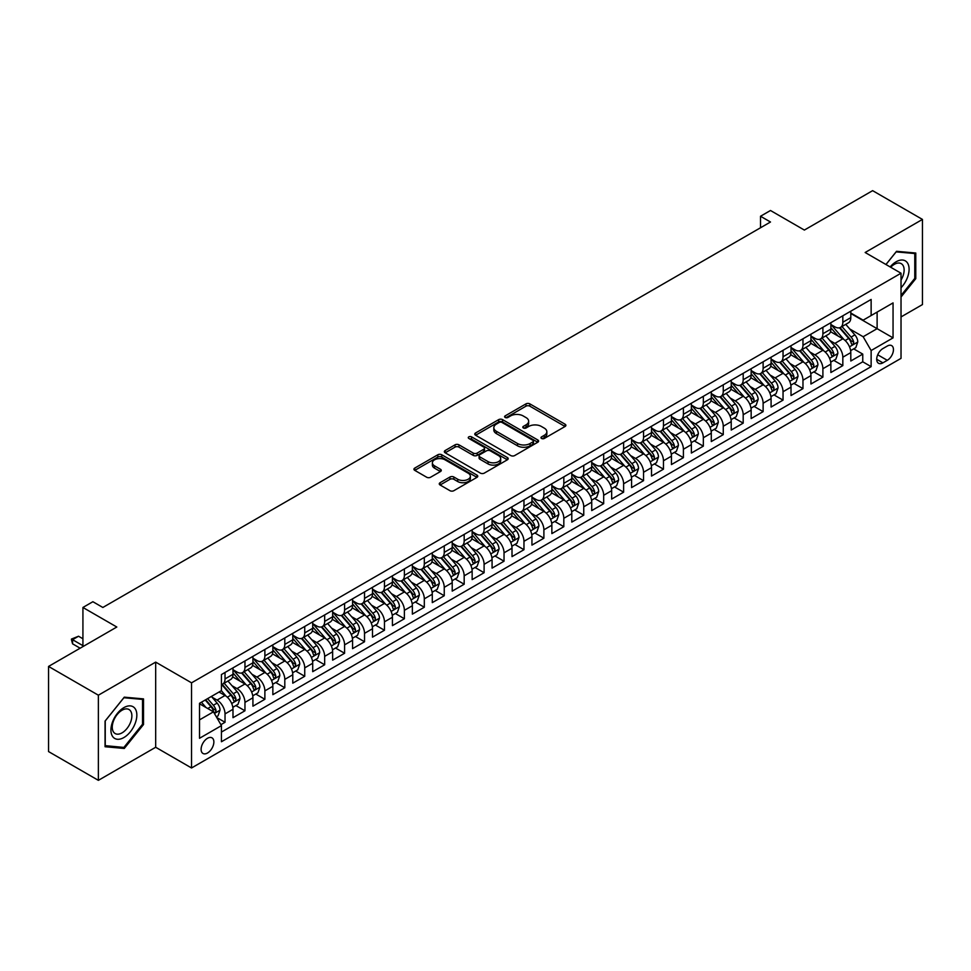 <?xml version="1.0" encoding="UTF-8"?>
<svg xmlns="http://www.w3.org/2000/svg" width="971" height="971" viewBox="0 0 971 971"><rect width="100%" height="100%" fill="white"/><g stroke="black" fill="none" stroke-linecap="round" stroke-linejoin="round"><path stroke-width="1.46" d="M541.563 438.467A1.942 1.117 0 0 0 544.294 438.467L565.086 426.475A2.767 1.602 0 0 0 565.887 425.347A2.767 1.602 0 0 0 565.086 424.218L529.875 403.887A2.767 1.602 0 0 0 525.954 403.887L505.175 415.879A1.942 1.117 0 0 0 504.604 416.68A1.942 1.117 0 0 0 505.175 417.469A1.942 1.117 0 0 0 507.906 417.469L510.6 415.916A8.848 5.11 0 0 1 523.126 415.916L526.051 417.603A8.848 5.11 0 0 1 528.649 421.22A8.848 5.11 0 0 1 526.051 424.837L523.369 426.39A1.942 1.117 0 0 0 522.799 427.179A1.942 1.117 0 0 0 523.369 427.968A1.942 1.117 0 0 0 526.1 427.968L528.794 426.415A8.848 5.11 0 0 1 541.308 426.415L544.245 428.114A8.848 5.11 0 0 1 546.843 431.719A8.848 5.11 0 0 1 544.245 435.336L541.563 436.889A1.942 1.117 0 0 0 540.993 437.678A1.942 1.117 0 0 0 541.563 438.467L541.563 436.889M207.491 753.023A9.018 5.207 120 0 0 213.377 745.073A9.018 5.207 120 0 0 211.994 737.839A9.018 5.207 120 0 0 207.491 738.288A9.018 5.207 120 0 0 201.592 746.238A9.018 5.207 120 0 0 202.975 753.46A9.018 5.207 120 0 0 207.491 753.023M440.081 482.721A2.767 1.602 0 0 0 439.268 483.849A2.767 1.602 0 0 0 440.081 484.978L449.961 490.683A2.767 1.602 0 0 0 453.87 490.683L476.955 477.356A2.767 1.602 0 0 0 477.768 476.227A2.767 1.602 0 0 0 476.955 475.098L441.744 454.768A2.767 1.602 0 0 0 437.836 454.768L414.751 468.095A2.767 1.602 0 0 0 413.937 469.224A2.767 1.602 0 0 0 414.751 470.352L426.682 477.234A2.767 1.602 0 0 0 430.59 477.234L440.47 471.542A2.767 1.602 0 0 0 441.283 470.401A2.767 1.602 0 0 0 440.47 469.272L434.559 465.862A7.404 4.272 0 0 1 432.386 462.839A7.404 4.272 0 0 1 436.95 458.895A7.404 4.272 0 0 1 445.021 459.817L468.204 473.205A7.404 4.272 0 0 1 470.365 476.227A7.404 4.272 0 0 1 465.801 480.172A7.404 4.272 0 0 1 457.729 479.249L453.87 477.016A2.767 1.602 0 0 0 449.961 477.016L440.081 482.721L440.081 484.978M901.027 316.934L922.45 304.566L922.45 219.422L872.626 190.656L804.364 230.066L770.489 210.501L760.524 216.254L770.489 222.007L102.853 607.47L92.888 601.717L82.923 607.47L82.923 646.589M98.374 695.2L98.374 780.344L155.676 747.269L155.676 662.113L98.374 695.2L48.55 666.434L116.811 627.023L82.923 607.47M155.676 662.113L191.542 682.831L901.027 273.215L901.027 358.36L191.542 767.976L191.542 682.831M922.45 219.422L865.149 252.496L901.027 273.215M510.795 455.557A2.767 1.602 0 0 0 514.703 455.557L537.788 442.23A2.767 1.602 0 0 0 538.602 441.101A2.767 1.602 0 0 0 537.788 439.972L502.577 419.642A2.767 1.602 0 0 0 498.669 419.642L475.584 432.969A2.767 1.602 0 0 0 474.77 434.098A2.767 1.602 0 0 0 475.584 435.226L510.795 455.557M469.612 438.892A1.942 1.117 0 0 1 471.578 439.159L471.578 436.865L507.372 457.535A2.767 1.602 0 0 1 508.185 458.664A2.767 1.602 0 0 1 507.372 459.793L484.286 473.12A2.767 1.602 0 0 1 480.378 473.12L445.167 452.789L445.167 450.532A2.767 1.602 0 0 0 444.354 451.661A2.767 1.602 0 0 0 445.167 452.789M445.167 450.532L455.047 444.827A2.767 1.602 0 0 1 458.955 444.827L473.241 453.069A2.767 1.602 0 0 0 477.149 453.069L483.704 449.282A2.767 1.602 0 0 0 484.517 448.153A2.767 1.602 0 0 0 483.704 447.024L468.835 438.443A1.942 1.117 0 0 1 468.265 437.654A1.942 1.117 0 0 1 469.466 436.622A1.942 1.117 0 0 1 471.578 436.865M98.374 780.344L48.55 751.578L48.55 666.434M220.89 724.682L225.029 722.29L216.751 717.52M212.054 697.202L217.055 700.091A11.276 6.506 60 0 1 225.029 713.891L232.991 709.291L232.991 717.69L244.959 710.784L235.88 705.553M231.972 685.696L236.985 688.585A11.276 6.506 60 0 1 244.959 702.385L252.921 697.785L252.921 706.184L264.877 699.278L255.81 694.047M251.902 674.19L256.914 677.078A11.276 6.506 60 0 1 264.877 690.879L272.851 686.279L272.851 694.678L284.806 687.771L275.74 682.54M271.831 662.683L276.844 665.572A11.276 6.506 60 0 1 284.806 679.372L292.781 674.772L292.781 683.171L304.736 676.277L295.67 671.034M291.761 651.177L296.774 654.066A11.276 6.506 60 0 1 304.736 667.866L312.711 663.266L312.711 671.665L324.666 664.771L315.599 659.527M311.691 639.671L316.704 642.559A11.276 6.506 60 0 1 324.666 656.36L332.64 651.759L332.64 660.159L344.596 653.265L335.529 648.021M331.621 628.164L336.634 631.053A11.276 6.506 60 0 1 344.596 644.865L352.57 640.253L352.57 648.652L364.526 641.758L355.459 636.515M351.551 616.658L356.563 619.547A11.276 6.506 60 0 1 364.526 633.359L372.5 628.747L372.5 637.146L384.455 630.252L375.389 625.008M371.48 605.151L376.481 608.04A11.276 6.506 60 0 1 384.455 621.853L392.43 617.24L392.43 625.64L404.385 618.745L395.318 613.502M391.41 593.645L396.411 596.534A11.276 6.506 60 0 1 404.385 610.346L412.359 605.734L412.359 614.133L424.315 607.239L415.248 601.996M411.34 582.139L416.341 585.028A11.276 6.506 60 0 1 424.315 598.84L432.289 594.228L432.289 602.627L444.245 595.733L435.178 590.489M431.27 570.632L436.27 573.521A11.276 6.506 60 0 1 444.245 587.334L452.219 582.721L452.219 591.121L464.174 584.226L455.108 578.983M451.199 559.126L456.2 562.015A11.276 6.506 60 0 1 464.174 575.827L472.149 571.215L472.149 579.614L484.104 572.72L475.037 567.477M471.129 547.62L476.13 550.508A11.276 6.506 60 0 1 484.104 564.321L492.079 559.709L492.079 568.12L504.034 561.214L494.967 555.97M491.059 536.113L496.06 539.002A11.276 6.506 60 0 1 504.034 552.815L512.008 548.202L512.008 556.614L523.964 549.707L514.897 544.464M510.989 524.607L515.989 527.496A11.276 6.506 60 0 1 523.964 541.308L531.938 536.708L531.938 545.107L543.894 538.201L534.827 532.958M530.919 513.101L535.919 515.989A11.276 6.506 60 0 1 543.894 529.802L551.868 525.202L551.868 533.601L563.823 526.695L554.757 521.451M550.848 501.594L555.849 504.483A11.276 6.506 60 0 1 563.823 518.296L571.798 513.695L571.798 522.095L583.753 515.188L574.686 509.945M570.778 490.088L575.779 492.977A11.276 6.506 60 0 1 583.753 506.789L591.727 502.189L591.727 510.588L603.683 503.682L594.616 498.451M590.708 478.582L595.709 481.47A11.276 6.506 60 0 1 603.683 495.283L611.657 490.683L611.657 499.082L623.613 492.176L614.546 486.944M610.638 467.075L615.638 469.964A11.276 6.506 60 0 1 623.613 483.776L631.587 479.176L631.587 487.576L643.542 480.669L634.476 475.438M630.567 455.569L635.568 458.458A11.276 6.506 60 0 1 643.542 472.27L651.517 467.67L651.517 476.069L663.472 469.163L654.405 463.932M650.497 444.063L655.498 446.951A11.276 6.506 60 0 1 663.472 460.764L671.434 456.164L671.434 464.563L683.402 457.657L674.335 452.425M670.427 432.556L675.428 435.445A11.276 6.506 60 0 1 683.402 449.257L691.364 444.657L691.364 453.056L703.332 446.15L694.265 440.919M690.357 421.05L695.357 423.939A11.276 6.506 60 0 1 703.332 437.751L711.294 433.151L711.294 441.55L723.261 434.644L714.183 429.413M710.287 409.544L715.287 412.432A11.276 6.506 60 0 1 723.261 426.245L731.224 421.645L731.224 430.044L743.191 423.138L734.112 417.906M730.216 398.037L735.217 400.926A11.276 6.506 60 0 1 743.191 414.738L751.153 410.138L751.153 418.537L763.121 411.631L754.042 406.4M750.134 386.531L755.147 389.42A11.276 6.506 60 0 1 763.121 403.232L771.083 398.632L771.083 407.031L783.039 400.125L773.972 394.894M770.064 375.024L775.076 377.913A11.276 6.506 60 0 1 783.039 391.726L791.013 387.126L791.013 395.525L802.968 388.618L793.902 383.387M789.993 363.518L795.006 366.407A11.276 6.506 60 0 1 802.968 380.219L810.943 375.619L810.943 384.018L822.898 377.112L813.832 371.881M809.923 352.012L814.936 354.901A11.276 6.506 60 0 1 822.898 368.713L830.873 364.113L830.873 372.512L842.828 365.606L842.828 357.207A11.276 6.506 -120 0 0 834.866 343.394L829.853 340.505M833.761 360.375L842.828 365.606M232.991 709.291A11.276 6.506 -120 0 0 225.029 695.491L219.045 692.032M252.921 697.785A11.276 6.506 -120 0 0 244.959 683.985L232.627 676.86M272.851 686.279A11.276 6.506 -120 0 0 264.877 672.478L252.557 665.353M292.781 674.772A11.276 6.506 -120 0 0 284.806 660.972L272.487 653.847M312.711 663.266A11.276 6.506 -120 0 0 304.736 649.465L292.417 642.341M332.64 651.759A11.276 6.506 -120 0 0 324.666 637.959L312.346 630.834M352.57 640.253A11.276 6.506 -120 0 0 344.596 626.453L332.276 619.328M372.5 628.747A11.276 6.506 -120 0 0 364.526 614.946L352.206 607.834M392.43 617.24A11.276 6.506 -120 0 0 384.455 603.44L372.136 596.328M412.359 605.734A11.276 6.506 -120 0 0 404.385 591.934L392.066 584.821M432.289 594.228A11.276 6.506 -120 0 0 424.315 580.427L411.995 573.315M452.219 582.721A11.276 6.506 -120 0 0 444.245 568.921L431.925 561.808M472.149 571.215A11.276 6.506 -120 0 0 464.174 557.415L451.855 550.302M492.079 559.709A11.276 6.506 -120 0 0 484.104 545.908L471.785 538.796M512.008 548.202A11.276 6.506 -120 0 0 504.034 534.402L491.714 527.289M531.938 536.708A11.276 6.506 -120 0 0 523.964 522.896L511.644 515.783M551.868 525.202A11.276 6.506 -120 0 0 543.894 511.389L531.574 504.277M571.798 513.695A11.276 6.506 -120 0 0 563.823 499.883L551.492 492.77M591.727 502.189A11.276 6.506 -120 0 0 583.753 488.377L571.421 481.264M611.657 490.683A11.276 6.506 -120 0 0 603.683 476.87L591.351 469.758M631.587 479.176A11.276 6.506 -120 0 0 623.613 465.364L611.281 458.251M651.517 467.67A11.276 6.506 -120 0 0 643.542 453.858L631.211 446.745M671.434 456.164A11.276 6.506 -120 0 0 663.472 442.351L651.14 435.239M691.364 444.657A11.276 6.506 -120 0 0 683.402 430.845L671.07 423.732M711.294 433.151A11.276 6.506 -120 0 0 703.332 419.338L691 412.226M731.224 421.645A11.276 6.506 -120 0 0 723.261 407.832L710.93 400.72M751.153 410.138A11.276 6.506 -120 0 0 743.191 396.326L730.86 389.213M771.083 398.632A11.276 6.506 -120 0 0 763.121 384.819L750.789 377.707M791.013 387.126A11.276 6.506 -120 0 0 783.039 373.313L770.719 366.201M810.943 375.619A11.276 6.506 -120 0 0 802.968 361.807L790.649 354.694M830.873 364.113A11.276 6.506 -120 0 0 822.898 350.3L810.579 343.188M887.276 346.052L882.894 348.577A8.739 5.049 120 0 0 877.177 356.272A8.739 5.049 120 0 0 878.524 363.275A8.739 5.049 120 0 0 882.894 362.851L887.276 360.314A8.739 5.049 120 0 0 892.98 352.619A8.739 5.049 120 0 0 891.645 345.615A8.739 5.049 120 0 0 887.276 346.052M199.516 719.875L213.462 711.828L221.437 725.628L221.437 741.747L871.133 366.637L871.133 350.531L863.158 336.731L849.783 328.999M221.437 725.628L199.516 738.288L199.516 703.307L221.437 690.648L221.437 674.542L871.133 299.444L871.133 315.551L893.053 302.903L893.053 337.872L871.133 350.531M232.991 669.711L236.985 672.017A11.276 6.506 60 0 0 242.616 672.575L250.591 667.975A11.276 6.506 -120 0 0 252.921 662.805L252.921 656.36M252.921 658.204L256.914 660.511A11.276 6.506 60 0 0 262.546 661.069L270.521 656.469A11.276 6.506 -120 0 0 272.851 651.298L272.851 644.853M272.851 646.698L276.844 649.004A11.276 6.506 60 0 0 282.476 649.563L290.45 644.962A11.276 6.506 -120 0 0 292.781 639.792L292.781 633.347M292.781 635.192L296.774 637.498A11.276 6.506 60 0 0 302.406 638.056L310.38 633.456A11.276 6.506 -120 0 0 312.711 628.286L312.711 621.841M312.711 623.685L316.704 625.992A11.276 6.506 60 0 0 322.336 626.55L330.31 621.95A11.276 6.506 -120 0 0 332.64 616.779L332.64 610.346M332.64 612.179L336.634 614.485A11.276 6.506 60 0 0 342.265 615.044L350.24 610.443A11.276 6.506 -120 0 0 352.57 605.273L352.57 598.84M352.57 600.673L356.563 602.979A11.276 6.506 60 0 0 362.195 603.537L370.169 598.937A11.276 6.506 -120 0 0 372.5 593.767L372.5 587.334M372.5 589.166L376.481 591.473A11.276 6.506 60 0 0 382.125 592.031L390.099 587.431A11.276 6.506 -120 0 0 392.43 582.26L392.43 575.827M392.43 577.66L396.411 579.966A11.276 6.506 60 0 0 402.055 580.524L410.029 575.924A11.276 6.506 -120 0 0 412.359 570.754L412.359 564.321M412.359 566.154L416.341 568.46A11.276 6.506 60 0 0 421.984 569.018L429.959 564.418A11.276 6.506 -120 0 0 432.289 559.26L432.289 552.815M432.289 554.647L436.27 556.953A11.276 6.506 60 0 0 441.914 557.512L449.889 552.912A11.276 6.506 -120 0 0 452.219 547.753L452.219 541.308M452.219 543.141L456.2 545.447A11.276 6.506 60 0 0 461.844 546.005L469.818 541.405A11.276 6.506 -120 0 0 472.149 536.247L472.149 529.802M472.149 531.635L476.13 533.941A11.276 6.506 60 0 0 481.774 534.499L489.736 529.899A11.276 6.506 -120 0 0 492.079 524.741L492.079 518.296M492.079 520.128L496.06 522.434A11.276 6.506 60 0 0 501.704 522.993L509.666 518.393A11.276 6.506 -120 0 0 512.008 513.234L512.008 506.789M512.008 508.622L515.989 510.928A11.276 6.506 60 0 0 521.633 511.486L529.596 506.886A11.276 6.506 -120 0 0 531.938 501.728L531.938 495.283M531.938 497.116L535.919 499.422A11.276 6.506 60 0 0 541.563 499.98L549.525 495.38A11.276 6.506 -120 0 0 551.868 490.221L551.868 483.776M551.868 485.609L555.849 487.915A11.276 6.506 60 0 0 561.493 488.474L569.455 483.874A11.276 6.506 -120 0 0 571.798 478.715L571.798 472.27M571.798 474.103L575.779 476.409A11.276 6.506 60 0 0 581.411 476.967L589.385 472.367A11.276 6.506 -120 0 0 591.727 467.209L591.727 460.764M591.727 462.609L595.709 464.903A11.276 6.506 60 0 0 601.34 465.461L609.315 460.861A11.276 6.506 -120 0 0 611.657 455.702L611.657 449.257M611.657 451.102L615.638 453.396A11.276 6.506 60 0 0 621.27 453.955L629.244 449.355A11.276 6.506 -120 0 0 631.587 444.196L631.587 437.751M631.587 439.596L635.568 441.89A11.276 6.506 60 0 0 641.2 442.448L649.174 437.848A11.276 6.506 -120 0 0 651.517 432.69L651.517 426.245M651.517 428.09L655.498 430.384A11.276 6.506 60 0 0 661.13 430.942L669.104 426.342A11.276 6.506 -120 0 0 671.434 421.183L671.434 414.738M671.434 416.583L675.428 418.877A11.276 6.506 60 0 0 681.059 419.436L689.034 414.835A11.276 6.506 -120 0 0 691.364 409.677L691.364 403.232M691.364 405.077L695.357 407.371A11.276 6.506 60 0 0 700.989 407.929L708.964 403.329A11.276 6.506 -120 0 0 711.294 398.171L711.294 391.726M711.294 393.571L715.287 395.865A11.276 6.506 60 0 0 720.919 396.423L728.893 391.823A11.276 6.506 -120 0 0 731.224 386.664L731.224 380.219M731.224 382.064L735.217 384.358A11.276 6.506 60 0 0 740.849 384.917L748.823 380.316A11.276 6.506 -120 0 0 751.153 375.158L751.153 368.713M751.153 370.558L755.147 372.852A11.276 6.506 60 0 0 760.779 373.41L768.753 368.81A11.276 6.506 -120 0 0 771.083 363.652L771.083 357.207M771.083 359.052L775.076 361.346A11.276 6.506 60 0 0 780.708 361.904L788.683 357.304A11.276 6.506 -120 0 0 791.013 352.145L791.013 345.7M791.013 347.545L795.006 349.839A11.276 6.506 60 0 0 800.638 350.397L808.612 345.797A11.276 6.506 -120 0 0 810.943 340.639L810.943 334.194M810.943 336.039L814.936 338.333A11.276 6.506 60 0 0 820.568 338.891L828.542 334.291A11.276 6.506 -120 0 0 830.873 329.133L830.873 322.688M221.437 732.073L862.758 361.807L862.758 354.099L850.802 361.006L850.802 352.607A11.276 6.506 -120 0 0 842.828 338.794L830.508 331.681M830.873 324.532L834.866 326.826A11.276 6.506 -120 0 0 840.498 327.385A11.276 6.506 -120 0 0 842.828 322.226L842.828 315.781M840.498 327.385L848.472 322.785A11.276 6.506 -120 0 0 850.802 317.626L850.802 311.181M225.029 672.478L225.029 678.911A11.276 6.506 60 0 1 222.687 684.082A11.276 6.506 60 0 1 221.437 684.531M222.687 684.082L230.661 679.469A11.276 6.506 -120 0 0 232.991 674.311L232.991 667.866M244.959 660.972L244.959 667.417A11.276 6.506 60 0 1 242.616 672.575M264.877 649.465L264.877 655.911A11.276 6.506 60 0 1 262.546 661.069M284.806 637.959L284.806 644.404A11.276 6.506 60 0 1 282.476 649.563M304.736 626.453L304.736 632.898A11.276 6.506 60 0 1 302.406 638.056M324.666 614.946L324.666 621.391A11.276 6.506 60 0 1 322.336 626.55M344.596 603.44L344.596 609.885A11.276 6.506 60 0 1 342.265 615.044M364.526 591.934L364.526 598.379A11.276 6.506 60 0 1 362.195 603.537M384.455 580.427L384.455 586.872A11.276 6.506 60 0 1 382.125 592.031M404.385 568.921L404.385 575.366A11.276 6.506 60 0 1 402.055 580.524M424.315 557.415L424.315 563.86A11.276 6.506 60 0 1 421.984 569.018M444.245 545.908L444.245 552.353A11.276 6.506 60 0 1 441.914 557.512M464.174 534.402L464.174 540.847A11.276 6.506 60 0 1 461.844 546.005M484.104 522.896L484.104 529.341A11.276 6.506 60 0 1 481.774 534.499M504.034 511.389L504.034 517.834A11.276 6.506 60 0 1 501.704 522.993M523.964 499.883L523.964 506.328A11.276 6.506 60 0 1 521.633 511.486M543.894 488.377L543.894 494.822A11.276 6.506 60 0 1 541.563 499.98M563.823 476.87L563.823 483.315A11.276 6.506 60 0 1 561.493 488.474M583.753 465.364L583.753 471.809A11.276 6.506 60 0 1 581.411 476.967M603.683 453.858L603.683 460.303A11.276 6.506 60 0 1 601.34 465.461M623.613 442.351L623.613 448.796A11.276 6.506 60 0 1 621.27 453.955M643.542 430.845L643.542 437.29A11.276 6.506 60 0 1 641.2 442.448M663.472 419.338L663.472 425.784A11.276 6.506 60 0 1 661.13 430.942M683.402 407.832L683.402 414.277A11.276 6.506 60 0 1 681.059 419.436M703.332 396.326L703.332 402.771A11.276 6.506 60 0 1 700.989 407.929M723.261 384.819L723.261 391.264A11.276 6.506 60 0 1 720.919 396.423M743.191 373.313L743.191 379.758A11.276 6.506 60 0 1 740.849 384.917M763.121 361.807L763.121 368.252A11.276 6.506 60 0 1 760.779 373.41M783.039 350.3L783.039 356.745A11.276 6.506 60 0 1 780.708 361.904M802.968 338.794L802.968 345.239A11.276 6.506 60 0 1 800.638 350.397M822.898 327.288L822.898 333.733A11.276 6.506 60 0 1 820.568 338.891M822.898 368.713L822.898 377.112M802.968 380.219L802.968 388.618M783.039 391.726L783.039 400.125M763.121 403.232L763.121 411.631M743.191 414.738L743.191 423.138M723.261 426.245L723.261 434.644M703.332 437.751L703.332 446.15M683.402 449.257L683.402 457.657M663.472 460.764L663.472 469.163M643.542 472.27L643.542 480.669M623.613 483.776L623.613 492.176M603.683 495.283L603.683 503.682M583.753 506.789L583.753 515.188M563.823 518.296L563.823 526.695M543.894 529.802L543.894 538.201M523.964 541.308L523.964 549.707M504.034 552.815L504.034 561.214M484.104 564.321L484.104 572.72M464.174 575.827L464.174 584.226M444.245 587.334L444.245 595.733M424.315 598.84L424.315 607.239M404.385 610.346L404.385 618.745M384.455 621.853L384.455 630.252M364.526 633.359L364.526 641.758M344.596 644.865L344.596 653.265M324.666 656.36L324.666 664.771M304.736 667.866L304.736 676.277M284.806 679.372L284.806 687.771M264.877 690.879L264.877 699.278M244.959 702.385L244.959 710.784M225.029 713.891L225.029 722.29M213.462 711.828L199.516 703.769M863.158 336.731L877.116 328.671L877.116 312.104L893.053 302.903M850.802 313.487L893.053 337.872M850.802 313.026L863.158 320.163L871.133 315.551M155.676 747.269L191.542 767.976M760.524 216.254L760.524 227.76M853.691 348.868L862.758 354.099M862.758 361.807L871.133 366.637M901.027 297.017L915.774 278.665L915.774 253.03L896.536 251.307L885.94 264.5M105.05 746.735L124.276 748.459L143.514 724.536L143.514 698.889L124.276 697.166L105.05 721.101L105.05 746.735M914.779 278.094L915.774 278.665M142.519 723.953L143.514 724.536M122.249 747.282L124.276 748.459M542.328 438.746L544.245 437.642A8.848 5.11 0 0 0 546.843 434.025L546.843 431.719M528.649 421.22L528.649 423.526A8.848 5.11 0 0 1 526.051 427.131L524.134 428.247M565.049 426.5L529.875 406.181A2.767 1.602 0 0 0 525.954 406.181L505.952 417.736M537.752 442.254L502.577 421.936A2.767 1.602 0 0 0 498.669 421.936L475.62 435.251L475.584 432.969M532.897 441.89A1.942 1.117 0 0 0 533.467 441.101A1.942 1.117 0 0 0 532.897 440.312L501.995 422.458A1.942 1.117 0 0 0 499.252 422.458L496.424 424.096A8.848 5.11 0 0 0 493.826 427.713A8.848 5.11 0 0 0 496.424 431.33L517.543 443.529A8.848 5.11 0 0 0 530.069 443.529L532.897 441.89L532.897 444.196A1.942 1.117 0 0 0 533.467 443.395L533.467 441.101M493.826 427.713L493.826 430.019A8.848 5.11 0 0 0 496.424 433.636L496.424 431.33M532.897 444.196L530.069 445.823A8.848 5.11 0 0 1 517.543 445.823L496.424 433.636M445.204 452.814L455.047 447.121L455.047 444.827M484.517 448.153L484.517 450.459A2.767 1.602 0 0 1 483.704 451.588L477.149 455.375A2.767 1.602 0 0 1 473.241 455.375L458.955 447.121A2.767 1.602 0 0 0 455.047 447.121M471.578 439.159L507.335 459.817M488.061 461.626A7.404 4.272 0 0 0 496.12 462.548A7.404 4.272 0 0 0 500.684 458.603A7.404 4.272 0 0 0 498.524 455.581L490.355 450.872A2.767 1.602 0 0 0 486.447 450.872L479.892 454.646A2.767 1.602 0 0 0 479.079 455.775A2.767 1.602 0 0 0 479.892 456.916L488.061 461.626L488.061 463.932A7.404 4.272 0 0 0 496.12 464.854A7.404 4.272 0 0 0 500.684 460.909L500.684 458.603M479.079 455.775L479.079 458.081A2.767 1.602 0 0 0 479.892 459.21L479.892 456.916M488.061 463.932L479.892 459.21M470.365 476.227L470.365 478.521A7.404 4.272 0 0 1 465.801 482.466A7.404 4.272 0 0 1 457.729 481.543L453.87 479.31A2.767 1.602 0 0 0 449.961 479.31L440.118 485.002M432.386 462.839L432.386 465.145A7.404 4.272 0 0 0 434.559 468.168L434.559 465.862M440.433 471.554L434.559 468.168M476.955 475.098L476.955 477.356L441.744 457.062A2.767 1.602 0 0 0 437.836 457.062L414.787 470.377M850.632 350.628L855.791 347.654L857.781 341.901A7.465 4.309 -120 0 0 854.868 334.886L845.765 324.35M843.945 339.522L833.142 327.021A21.556 12.453 -120 0 0 830.873 324.654M838.022 336.015L831.977 329.023A17.903 10.329 -120 0 0 830.873 327.822M839.478 327.797L848.69 338.454A7.465 4.309 60 0 1 851.361 343.6C852.477 345.106 853.278 344.644 853.752 342.217A7.465 4.309 -120 0 0 851.082 337.083L841.978 326.535M840.024 327.615L849.916 339.073A3.799 2.197 60 0 1 850.875 340.566L853.752 342.217M851.361 343.6L851.895 344.487M901.027 287.756A18.315 10.572 120 0 0 908.856 266.515A18.315 10.572 120 0 0 896.148 261.769A18.315 10.572 120 0 0 890.14 266.928M901.027 280.073A13.873 8.011 120 0 0 901.258 263.663A13.873 8.011 120 0 0 894.327 264.343A13.873 8.011 120 0 0 890.698 267.243M885.977 264.525L896.148 251.877L914.779 253.54L914.779 278.386L901.027 295.487M913.541 252.824L914.779 253.54M135.103 723.589A18.315 10.572 120 0 0 130.357 705.893A18.315 10.572 120 0 0 112.66 721.587A18.315 10.572 120 0 0 117.406 739.271A18.315 10.572 120 0 0 135.103 723.589M130.563 722.29A13.873 8.011 120 0 0 128.997 709.522A13.873 8.011 120 0 0 113.571 720.773A13.873 8.011 120 0 0 115.136 733.542A13.873 8.011 120 0 0 130.563 722.29M105.244 745.764L105.244 720.919L123.887 697.736L142.519 699.399L142.519 724.245L123.887 747.427L105.05 745.643M141.281 698.683L142.519 699.399M830.703 362.134L835.861 359.161L837.852 353.408A7.465 4.309 -120 0 0 834.939 346.392L825.836 335.857M824.015 351.029L813.213 338.527A21.556 12.453 -120 0 0 810.943 336.16M818.092 347.521L812.047 340.53A17.903 10.329 -120 0 0 810.943 339.328M819.548 339.304L828.761 349.961A7.465 4.309 60 0 1 831.431 355.107C832.548 356.612 833.349 356.151 833.822 353.723A7.465 4.309 -120 0 0 831.152 348.589L822.049 338.042M820.094 339.122L829.987 350.58A3.799 2.197 60 0 1 830.945 352.072L833.822 353.723M831.431 355.107L831.965 355.993M810.773 373.641L815.931 370.667L817.922 364.914A7.465 4.309 -120 0 0 815.009 357.898L805.906 347.363M804.085 362.535L793.283 350.033A21.556 12.453 -120 0 0 791.013 347.667M798.162 359.027L792.118 352.036A17.903 10.329 -120 0 0 791.013 350.834M799.619 350.81L808.831 361.467A7.465 4.309 60 0 1 811.501 366.613C812.618 368.118 813.419 367.657 813.892 365.23A7.465 4.309 -120 0 0 811.222 360.095L802.119 349.548M800.165 350.628L810.057 362.086A3.799 2.197 60 0 1 811.016 363.579L813.892 365.23M811.501 366.613L812.035 367.499M790.843 385.147L796.002 382.173L797.992 376.42A7.465 4.309 -120 0 0 795.079 369.405L785.976 358.869M784.155 374.041L773.353 361.54A21.556 12.453 -120 0 0 771.083 359.173M778.232 370.534L772.188 363.542A17.903 10.329 -120 0 0 771.083 362.341M779.689 362.317L788.901 372.973A7.465 4.309 60 0 1 791.571 378.12C792.688 379.625 793.489 379.163 793.962 376.736A7.465 4.309 -120 0 0 791.292 371.59L782.189 361.054M780.235 362.134L790.127 373.592A3.799 2.197 60 0 1 791.086 375.085L793.962 376.736M791.571 378.12L792.105 379.006M770.913 396.654L776.072 393.68L778.062 387.927A7.465 4.309 -120 0 0 775.149 380.911L766.046 370.376M764.226 385.548L753.423 373.046A21.556 12.453 -120 0 0 751.153 370.679M758.302 382.04L752.258 375.049A17.903 10.329 -120 0 0 751.153 373.847M759.759 373.823L768.971 384.48A7.465 4.309 60 0 1 771.642 389.626C772.758 391.131 773.559 390.67 774.033 388.242A7.465 4.309 -120 0 0 771.362 383.096L762.259 372.561M760.305 373.641L770.197 385.099A3.799 2.197 60 0 1 771.156 386.592L774.033 388.242M771.642 389.626L772.176 390.512M750.996 408.16L756.142 405.186L758.133 399.433A7.465 4.309 -120 0 0 755.22 392.418L746.116 381.882M744.296 397.054L733.493 384.552A21.556 12.453 -120 0 0 731.224 382.186M738.373 393.546L732.328 386.555A17.903 10.329 -120 0 0 731.224 385.353M739.841 385.329L749.042 395.986A7.465 4.309 60 0 1 751.712 401.132C752.828 402.637 753.63 402.176 754.103 399.749A7.465 4.309 -120 0 0 751.433 394.602L742.33 384.067M740.375 385.147L750.267 396.605A3.799 2.197 60 0 1 751.226 398.098L754.103 399.749M751.712 401.132L752.246 402.018M731.066 419.666L736.212 416.693L738.203 410.939A7.465 4.309 -120 0 0 735.29 403.924L726.187 393.389M724.366 408.56L713.564 396.059A21.556 12.453 -120 0 0 711.294 393.692M718.443 405.053L712.398 398.061A17.903 10.329 -120 0 0 711.294 396.86M719.912 396.836L729.112 407.492A7.465 4.309 60 0 1 731.782 412.639C732.899 414.144 733.7 413.682 734.173 411.255A7.465 4.309 -120 0 0 731.503 406.109L722.4 395.573M720.446 396.654L730.35 408.111A3.799 2.197 60 0 1 731.309 409.604L734.173 411.255M731.782 412.639L732.328 413.525M711.136 431.173L716.282 428.199L718.273 422.446A7.465 4.309 -120 0 0 715.36 415.43L706.257 404.895M704.436 420.067L693.634 407.565A21.556 12.453 -120 0 0 691.364 405.198M698.513 416.559L692.469 409.568A17.903 10.329 -120 0 0 691.364 408.366M699.982 408.342L709.182 418.999A7.465 4.309 60 0 1 711.852 424.145C712.969 425.65 713.77 425.189 714.243 422.761A7.465 4.309 -120 0 0 711.573 417.615L702.47 407.08M700.516 408.16L710.42 419.618A3.799 2.197 60 0 1 711.379 421.111L714.243 422.761M711.852 424.145L712.398 425.031M691.206 442.679L696.353 439.705L698.343 433.952A7.465 4.309 -120 0 0 695.43 426.937L686.327 416.401M684.506 431.573L673.704 419.071A21.556 12.453 -120 0 0 671.434 416.705M678.583 428.065L672.539 421.074A17.903 10.329 -120 0 0 671.434 419.873M680.052 419.848L689.252 430.505A7.465 4.309 60 0 1 691.922 435.651C693.039 437.156 693.84 436.695 694.314 434.268A7.465 4.309 -120 0 0 691.643 429.121L682.54 418.586M680.586 419.666L690.49 431.124A3.799 2.197 60 0 1 691.449 432.617L694.314 434.268M691.922 435.651L692.469 436.537M671.277 454.185L676.423 451.212L678.413 445.458A7.465 4.309 -120 0 0 675.5 438.443L666.397 427.908M664.577 443.079L653.774 430.578A21.556 12.453 -120 0 0 651.517 428.211M658.654 439.572L652.609 432.581A17.903 10.329 -120 0 0 651.517 431.379M660.122 431.355L669.322 442.011A7.465 4.309 60 0 1 671.993 447.158C673.109 448.663 673.91 448.201 674.384 445.774A7.465 4.309 -120 0 0 671.726 440.628L662.61 430.092M660.656 431.173L670.56 442.63A3.799 2.197 60 0 1 671.519 444.123L674.384 445.774M671.993 447.158L672.539 448.044M651.347 465.692L656.493 462.718L658.484 456.965A7.465 4.309 -120 0 0 655.583 449.949L646.468 439.414M644.647 454.586L633.845 442.084A21.556 12.453 -120 0 0 631.587 439.717M638.724 451.078L632.679 444.087A17.903 10.329 -120 0 0 631.587 442.885M640.192 442.861L649.405 453.518A7.465 4.309 60 0 1 652.063 458.664C653.18 460.169 653.981 459.708 654.454 457.28A7.465 4.309 -120 0 0 651.796 452.134L642.681 441.599M640.726 442.679L650.631 454.137A3.799 2.197 60 0 1 651.59 455.63L654.454 457.28M652.063 458.664L652.609 459.55M631.417 477.198L636.563 474.224L638.554 468.471A7.465 4.309 -120 0 0 635.653 461.456L626.538 450.92M624.717 466.092L613.915 453.591A21.556 12.453 -120 0 0 611.657 451.224M618.794 462.584L612.75 455.593A17.903 10.329 -120 0 0 611.657 454.392M620.263 454.367L629.475 465.024A7.465 4.309 60 0 1 632.133 470.17C633.25 471.675 634.051 471.214 634.524 468.787A7.465 4.309 -120 0 0 631.866 463.64L622.751 453.105M620.797 454.185L630.701 465.643A3.799 2.197 60 0 1 631.66 467.136L634.524 468.787M632.133 470.17L632.679 471.056M611.487 488.704L616.634 485.731L618.624 479.977A7.465 4.309 -120 0 0 615.723 472.962L606.608 462.427M604.787 477.598L593.985 465.097A21.556 12.453 -120 0 0 591.727 462.73M598.864 474.091L592.832 467.1A17.903 10.329 -120 0 0 591.727 465.898M600.333 465.862L609.545 476.53A7.465 4.309 60 0 1 612.203 481.677C613.32 483.182 614.121 482.721 614.594 480.293A7.465 4.309 -120 0 0 611.936 475.147L602.821 464.611M600.867 465.692L610.771 477.149A3.799 2.197 60 0 1 611.73 478.642L614.594 480.293M612.203 481.677L612.75 482.563M591.557 500.211L596.704 497.237L598.694 491.484A7.465 4.309 -120 0 0 595.793 484.468L586.678 473.933M584.858 489.105L574.055 476.603A21.556 12.453 -120 0 0 571.798 474.236M578.934 485.597L572.902 478.606A17.903 10.329 -120 0 0 571.798 477.404M580.403 477.368L589.615 488.037A7.465 4.309 60 0 1 592.274 493.183C593.402 494.688 594.191 494.227 594.665 491.799A7.465 4.309 -120 0 0 592.007 486.653L582.891 476.118M580.937 477.198L590.841 488.656A3.799 2.197 60 0 1 591.8 490.149L594.665 491.799M592.274 493.183L592.82 494.069M571.628 511.717L576.774 508.743L578.765 502.99A7.465 4.309 -120 0 0 575.864 495.975L566.748 485.439M564.928 500.611L554.125 488.11A21.556 12.453 -120 0 0 551.868 485.743M559.005 497.103L552.972 490.112A17.903 10.329 -120 0 0 551.868 488.911M560.473 488.874L569.686 499.543A7.465 4.309 60 0 1 572.344 504.689C573.473 506.194 574.262 505.733 574.735 503.306A7.465 4.309 -120 0 0 572.077 498.159L562.962 487.624M561.007 488.704L570.912 500.162A3.799 2.197 60 0 1 571.87 501.655L574.735 503.306M572.344 504.689L572.89 505.575M551.698 523.223L556.844 520.25L558.835 514.496A7.465 4.309 -120 0 0 555.934 507.481L546.831 496.946M544.998 512.118L534.196 499.616A21.556 12.453 -120 0 0 531.938 497.249M539.075 508.61L533.043 501.619A17.903 10.329 -120 0 0 531.938 500.417M540.544 500.381L549.756 511.049A7.465 4.309 60 0 1 552.414 516.196C553.543 517.701 554.332 517.24 554.805 514.812A7.465 4.309 -120 0 0 552.147 509.666L543.044 499.13M541.09 500.211L550.982 511.668A3.799 2.197 60 0 1 551.941 513.161L554.805 514.812M552.414 516.196L552.96 517.082M531.768 534.73L536.914 531.756L538.905 526.003A7.465 4.309 -120 0 0 536.004 518.987L526.901 508.44M525.068 523.624L514.278 511.122A21.556 12.453 -120 0 0 512.008 508.755M519.145 520.116L513.113 513.125A17.903 10.329 -120 0 0 512.008 511.923M520.614 511.887L529.826 522.556A7.465 4.309 60 0 1 532.484 527.702C533.613 529.207 534.402 528.746 534.875 526.318A7.465 4.309 -120 0 0 532.217 521.172L523.114 510.637M521.16 511.717L531.052 523.175A3.799 2.197 60 0 1 532.011 524.668L534.875 526.318M532.484 527.702L533.03 528.588M511.838 546.236L516.985 543.262L518.975 537.509A7.465 4.309 -120 0 0 516.074 530.494L506.971 519.946M505.138 535.13L494.348 522.629A21.556 12.453 -120 0 0 492.079 520.262M499.215 531.623L493.183 524.631A17.903 10.329 -120 0 0 492.079 523.43M500.684 523.393L509.896 534.062A7.465 4.309 60 0 1 512.554 539.208C513.683 540.713 514.472 540.252 514.946 537.825A7.465 4.309 -120 0 0 512.287 532.678L503.184 522.143M501.23 523.223L511.122 534.681A3.799 2.197 60 0 1 512.081 536.174L514.946 537.825M512.554 539.208L513.101 540.094M491.909 557.742L497.055 554.769L499.045 549.016A7.465 4.309 -120 0 0 496.145 542L487.041 531.453M485.209 546.637L474.418 534.135A21.556 12.453 -120 0 0 472.149 531.768M479.286 543.129L473.253 536.138A17.903 10.329 -120 0 0 472.149 534.936M480.754 534.9L489.967 545.568A7.465 4.309 60 0 1 492.625 550.715C493.754 552.22 494.542 551.759 495.016 549.331A7.465 4.309 -120 0 0 492.358 544.185L483.255 533.649M481.3 534.73L491.192 546.188A3.799 2.197 60 0 1 492.151 547.68L495.016 549.331M492.625 550.715L493.171 551.601M471.979 569.249L477.125 566.275L479.116 560.522A7.465 4.309 -120 0 0 476.215 553.506L467.112 542.959M465.279 558.143L454.489 545.641A21.556 12.453 -120 0 0 452.219 543.275M459.356 554.635L453.323 547.644A17.903 10.329 -120 0 0 452.219 546.442M460.824 546.406L470.037 557.075A7.465 4.309 60 0 1 472.695 562.221C473.824 563.726 474.613 563.265 475.086 560.837A7.465 4.309 -120 0 0 472.428 555.691L463.325 545.156M461.371 546.236L471.263 557.694A3.799 2.197 60 0 1 472.222 559.187L475.086 560.837M472.695 562.221L473.241 563.107M452.049 580.755L457.195 577.781L459.198 572.028A7.465 4.309 -120 0 0 456.285 565.013L447.182 554.465M445.349 569.649L434.559 557.148A21.556 12.453 -120 0 0 432.289 554.769M439.426 566.142L433.394 559.15A17.903 10.329 -120 0 0 432.289 557.949M440.895 557.912L450.107 568.581A7.465 4.309 60 0 1 452.765 573.727C453.894 575.233 454.683 574.771 455.156 572.344A7.465 4.309 -120 0 0 452.498 567.198L443.395 556.662M441.441 557.742L451.333 569.2A3.799 2.197 60 0 1 452.292 570.693L455.156 572.344M452.765 573.727L453.311 574.614M432.119 592.261L437.266 589.288L439.268 583.535A7.465 4.309 -120 0 0 436.355 576.519L427.252 565.972M425.419 581.156L414.629 568.654A21.556 12.453 -120 0 0 412.359 566.275M419.496 577.648L413.464 570.657A17.903 10.329 -120 0 0 412.359 569.455M420.965 569.419L430.177 580.088A7.465 4.309 60 0 1 432.835 585.234C433.964 586.727 434.753 586.278 435.226 583.85A7.465 4.309 -120 0 0 432.568 578.704L423.465 568.156M421.511 569.249L431.403 580.707A3.799 2.197 60 0 1 432.362 582.199L435.226 583.85M432.835 585.234L433.382 586.12M412.19 603.768L417.336 600.794L419.338 595.041A7.465 4.309 -120 0 0 416.425 588.025L407.322 577.478M405.49 592.662L394.699 580.16A21.556 12.453 -120 0 0 392.43 577.781M399.579 589.154L393.534 582.163A17.903 10.329 -120 0 0 392.43 580.961M401.035 580.925L410.248 591.594A7.465 4.309 60 0 1 412.906 596.74C414.034 598.233 414.835 597.784 415.297 595.357A7.465 4.309 -120 0 0 412.639 590.21L403.535 579.663M401.581 580.755L411.473 592.213A3.799 2.197 60 0 1 412.432 593.706L415.297 595.357M412.906 596.74L413.452 597.626M392.26 615.274L397.418 612.3L399.409 606.547A7.465 4.309 -120 0 0 396.496 599.532L387.393 588.984M385.572 604.168L374.77 591.667A21.556 12.453 -120 0 0 372.5 589.288M379.649 600.661L373.604 593.669A17.903 10.329 -120 0 0 372.5 592.468M381.105 592.431L390.318 603.1A7.465 4.309 60 0 1 392.976 608.247C394.105 609.739 394.906 609.29 395.367 606.863A7.465 4.309 -120 0 0 392.709 601.717L383.606 591.169M381.652 592.261L391.544 603.719A3.799 2.197 60 0 1 392.502 605.212L395.367 606.863M392.976 608.247L393.522 609.133M372.33 626.781L377.488 623.807L379.479 618.054A7.465 4.309 -120 0 0 376.566 611.038L367.463 600.491M365.642 615.675L354.84 603.173A21.556 12.453 -120 0 0 352.57 600.794M359.719 612.167L353.675 605.176A17.903 10.329 -120 0 0 352.57 603.974M361.176 603.938L370.388 614.607A7.465 4.309 60 0 1 373.046 619.753C374.175 621.246 374.976 620.785 375.437 618.369A7.465 4.309 -120 0 0 372.779 613.223L363.676 602.675M361.722 603.768L371.614 615.226A3.799 2.197 60 0 1 372.573 616.719L375.437 618.369M373.046 619.753L373.592 620.639M352.4 638.287L357.559 635.313L359.549 629.56A7.465 4.309 -120 0 0 356.636 622.545L347.533 611.997M345.712 627.181L334.91 614.679A21.556 12.453 -120 0 0 332.64 612.3M339.789 623.673L333.745 616.682A17.903 10.329 -120 0 0 332.64 615.468M341.246 615.444L350.458 626.113A7.465 4.309 60 0 1 353.116 631.259C354.245 632.752 355.046 632.291 355.52 629.876A7.465 4.309 -120 0 0 352.849 624.729L343.746 614.182M341.792 615.274L351.684 626.732A3.799 2.197 60 0 1 352.643 628.213L355.52 629.876M353.116 631.259L353.662 632.145M332.47 649.793L337.629 646.82L339.619 641.066A7.465 4.309 -120 0 0 336.706 634.051L327.603 623.503M325.783 638.687L314.98 626.186A21.556 12.453 -120 0 0 312.711 623.807M319.86 635.18L313.815 628.188A17.903 10.329 -120 0 0 312.711 626.975M321.316 626.95L330.528 637.619A7.465 4.309 60 0 1 333.199 642.766C334.315 644.259 335.116 643.797 335.59 641.382A7.465 4.309 -120 0 0 332.919 636.236L323.816 625.688M321.862 626.781L331.754 638.238A3.799 2.197 60 0 1 332.713 639.719L335.59 641.382M333.199 642.766L333.733 643.652M312.541 661.3L317.699 658.326L319.69 652.573A7.465 4.309 -120 0 0 316.777 645.557L307.673 635.01M305.853 650.194L295.05 637.692A21.556 12.453 -120 0 0 292.781 635.313M299.93 646.686L293.885 639.683A17.903 10.329 -120 0 0 292.781 638.481M301.386 638.457L310.599 649.126A7.465 4.309 60 0 1 313.269 654.272C314.386 655.765 315.187 655.304 315.66 652.888A7.465 4.309 -120 0 0 312.99 647.742L303.887 637.194M301.932 638.287L311.825 649.745A3.799 2.197 60 0 1 312.783 651.225L315.66 652.888M313.269 654.272L313.803 655.158M292.611 672.806L297.769 669.832L299.76 664.079A7.465 4.309 -120 0 0 296.847 657.064L287.744 646.516M285.923 661.7L275.121 649.198A21.556 12.453 -120 0 0 272.851 646.82M280 658.192L273.956 651.189A17.903 10.329 -120 0 0 272.851 649.987M281.456 649.963L290.669 660.632A7.465 4.309 60 0 1 293.339 665.778C294.456 667.271 295.257 666.81 295.73 664.395A7.465 4.309 -120 0 0 293.06 659.248L283.957 648.701M282.003 649.793L291.895 661.251A3.799 2.197 60 0 1 292.854 662.732L295.73 664.395M293.339 665.778L293.873 666.664M272.681 684.312L277.84 681.339L279.83 675.585A7.465 4.309 -120 0 0 276.917 668.57L267.814 658.022M265.993 673.206L255.191 660.705A21.556 12.453 -120 0 0 252.921 658.326M260.07 669.699L254.026 662.695A17.903 10.329 -120 0 0 252.921 661.494M261.527 661.469L270.739 672.138A7.465 4.309 60 0 1 273.409 677.285C274.526 678.778 275.327 678.316 275.8 675.901A7.465 4.309 -120 0 0 273.13 670.755L264.027 660.207M262.073 661.3L271.965 672.757A3.799 2.197 60 0 1 272.924 674.238L275.8 675.901M273.409 677.285L273.943 678.171M252.763 695.819L257.91 692.845L259.9 687.092A7.465 4.309 -120 0 0 256.987 680.076L247.884 669.529M246.064 684.713L235.261 672.211A21.556 12.453 -120 0 0 232.991 669.832M240.14 681.205L234.096 674.202A17.903 10.329 -120 0 0 232.991 673M241.597 672.976L250.809 683.645A7.465 4.309 60 0 1 253.48 688.791C254.596 690.284 255.397 689.823 255.871 687.407A7.465 4.309 -120 0 0 253.2 682.261L244.097 671.714M242.143 672.806L252.035 684.264A3.799 2.197 60 0 1 252.994 685.744L255.871 687.407M253.48 688.791L254.014 689.665M232.834 707.325L237.98 704.351L239.971 698.598A7.465 4.309 -120 0 0 237.058 691.583L227.954 681.035M226.134 696.219L221.364 690.697M220.211 692.711L219.434 691.813M221.679 684.482L230.88 695.151A7.465 4.309 60 0 1 233.55 700.297C234.666 701.79 235.468 701.329 235.941 698.914A7.465 4.309 -120 0 0 233.271 693.767L224.167 683.22M222.213 684.312L232.118 695.77A3.799 2.197 60 0 1 233.064 697.251L235.941 698.914M233.55 700.297L234.084 701.171M216.351 716.829L218.05 715.858L220.041 710.092A7.465 4.309 -120 0 0 217.128 703.089L211.399 696.45M206.046 707.543L201.434 702.203M200.281 704.218L199.516 703.332M205.221 700.018L210.95 706.657A7.465 4.309 60 0 1 213.62 711.792C214.737 713.297 215.538 712.835 216.011 710.42A7.465 4.309 -120 0 0 213.341 705.274L207.612 698.635M205.682 699.751L212.188 707.276A3.799 2.197 60 0 1 213.147 708.757L216.011 710.42M213.62 711.792L214.166 712.678M82.923 638.76L78.542 636.236L72.57 639.683L82.923 645.666M72.57 643.822L71.466 639.743L71.466 639.052L72.57 639.683L72.57 643.822L80.132 648.191M71.466 639.052L78.542 636.236M217.055 700.091L225.029 695.491M236.985 688.585L244.959 683.985M256.914 677.078L264.877 672.478M276.844 665.572L284.806 660.972M296.774 654.066L304.736 649.465M316.704 642.559L324.666 637.959M336.634 631.053L344.596 626.453M356.563 619.547L364.526 614.946M376.481 608.04L384.455 603.44M396.411 596.534L404.385 591.934M416.341 585.028L424.315 580.427M436.27 573.521L444.245 568.921M456.2 562.015L464.174 557.415M476.13 550.508L484.104 545.908M496.06 539.002L504.034 534.402M515.989 527.496L523.964 522.896M535.919 515.989L543.894 511.389M555.849 504.483L563.823 499.883M575.779 492.977L583.753 488.377M595.709 481.47L603.683 476.87M615.638 469.964L623.613 465.364M635.568 458.458L643.542 453.858M655.498 446.951L663.472 442.351M675.428 435.445L683.402 430.845M695.357 423.939L703.332 419.338M715.287 412.432L723.261 407.832M735.217 400.926L743.191 396.326M755.147 389.42L763.121 384.819M775.076 377.913L783.039 373.313M795.006 366.407L802.968 361.807M814.936 354.901L822.898 350.3M834.866 343.394L842.828 338.794M842.828 322.226L850.802 317.626M225.029 678.911L232.991 674.311M244.959 667.417L252.921 662.805M264.877 655.911L272.851 651.298M284.806 644.404L292.781 639.792M304.736 632.898L312.711 628.286M324.666 621.391L332.64 616.779M344.596 609.885L352.57 605.273M364.526 598.379L372.5 593.767M384.455 586.872L392.43 582.26M404.385 575.366L412.359 570.754M424.315 563.86L432.289 559.26M444.245 552.353L452.219 547.753M464.174 540.847L472.149 536.247M484.104 529.341L492.079 524.741M504.034 517.834L512.008 513.234M523.964 506.328L531.938 501.728M543.894 494.822L551.868 490.221M563.823 483.315L571.798 478.715M583.753 471.809L591.727 467.209M603.683 460.303L611.657 455.702M623.613 448.796L631.587 444.196M643.542 437.29L651.517 432.69M663.472 425.784L671.434 421.183M683.402 414.277L691.364 409.677M703.332 402.771L711.294 398.171M723.261 391.264L731.224 386.664M743.191 379.758L751.153 375.158M763.121 368.252L771.083 363.652M783.039 356.745L791.013 352.145M802.968 345.239L810.943 340.639M822.898 333.733L830.873 329.133M842.828 357.207L850.802 352.607M877.723 354.791L887.276 360.314M876.716 359.282L882.894 362.851M544.245 437.642L544.245 435.336M523.369 427.968L523.369 426.39M526.051 427.131L526.051 424.837M505.175 417.469L505.175 415.879M525.954 406.181L525.954 403.887M529.875 406.181L529.875 403.887M565.086 426.475L565.086 424.218M498.669 421.936L498.669 419.642M502.577 421.936L502.577 419.642M537.788 442.23L537.788 439.972M517.543 445.823L517.543 443.529M530.069 445.823L530.069 443.529M458.955 447.121L458.955 444.827M473.241 455.375L473.241 453.069M477.149 455.375L477.149 453.069M483.704 451.588L483.704 449.282M507.372 459.793L507.372 457.535M449.961 479.31L449.961 477.016M453.87 479.31L453.87 477.016M457.729 481.543L457.729 479.249M440.47 471.542L440.47 469.272M414.751 470.352L414.751 468.095M437.836 457.062L437.836 454.768M441.744 457.062L441.744 454.768M849.491 346.805L857.733 342.047M833.142 327.021L834.162 326.426M851.082 337.083L854.868 334.886M845.134 340.518L848.69 338.454M829.574 358.311L837.803 353.553M813.213 338.527L814.244 337.932M831.152 348.589L834.939 346.392M825.204 352.024L828.761 349.961M809.644 369.817L817.873 365.06M793.283 350.033L794.314 349.439M811.222 360.095L815.009 357.898M805.275 363.53L808.831 361.467M789.714 381.324L797.944 376.566M773.353 361.54L774.385 360.945M791.292 371.59L795.079 369.405M785.345 375.037L788.901 372.973M769.785 392.83L778.014 388.072M753.423 373.046L754.455 372.451M771.362 383.096L775.149 380.911M765.415 386.543L768.971 384.48M749.855 404.337L758.084 399.579M733.493 384.552L734.525 383.958M751.433 394.602L755.22 392.418M745.485 398.049L749.042 395.986M729.925 415.843L738.154 411.085M713.564 396.059L714.595 395.464M731.503 406.109L735.29 403.924M725.555 409.556L729.112 407.492M709.995 427.349L718.224 422.591M693.634 407.565L694.666 406.97M711.573 417.615L715.36 415.43M705.626 421.062L709.182 418.999M690.065 438.856L698.295 434.098M673.704 419.071L674.736 418.477M691.643 429.121L695.43 426.937M685.696 432.568L689.252 430.505M670.136 450.35L678.365 445.604M653.774 430.578L654.806 429.983M671.726 440.628L675.5 438.443M665.766 444.075L669.322 442.011M650.206 461.856L658.435 457.11M633.845 442.084L634.876 441.489M651.796 452.134L655.583 449.949M645.836 455.581L649.405 453.518M630.276 473.363L638.505 468.617M613.915 453.591L614.946 452.996M631.866 463.64L635.653 461.456M625.907 467.087L629.475 465.024M610.346 484.869L618.576 480.123M593.985 465.097L595.017 464.502M611.936 475.147L615.723 472.962M605.977 478.582L609.545 476.53M590.417 496.375L598.646 491.629M574.055 476.603L575.087 476.008M592.007 486.653L595.793 484.468M586.047 490.088L589.615 488.037M570.487 507.882L578.716 503.136M554.125 488.11L555.157 487.515M572.077 498.159L575.864 495.975M566.117 501.594L569.686 499.543M550.557 519.388L558.786 514.642M534.196 499.616L535.227 499.021M552.147 509.666L555.934 507.481M546.188 513.101L549.756 511.049M530.627 530.894L538.856 526.148M514.278 511.122L515.298 510.528M532.217 521.172L536.004 518.987M526.258 524.607L529.826 522.556M510.697 542.401L518.927 537.655M494.348 522.629L495.368 522.034M512.287 532.678L516.074 530.494M506.328 536.113L509.896 534.062M490.768 553.907L498.997 549.161M474.418 534.135L475.438 533.54M492.358 544.185L496.145 542M486.398 547.62L489.967 545.568M470.838 565.413L479.067 560.668M454.489 545.641L455.508 545.047M472.428 555.691L476.215 553.506M466.468 559.126L470.037 557.075M450.908 576.92L459.149 572.174M434.559 557.148L435.578 556.553M452.498 567.198L456.285 565.013M446.539 570.632L450.107 568.581M430.978 588.426L439.22 583.68M414.629 568.654L415.649 568.059M432.568 578.704L436.355 576.519M426.609 582.139L430.177 580.088M411.049 599.932L419.29 595.187M394.699 580.16L395.719 579.566M412.639 590.21L416.425 588.025M406.691 593.645L410.248 591.594M391.119 611.439L399.36 606.693M374.77 591.667L375.789 591.072M392.709 601.717L396.496 599.532M386.761 605.151L390.318 603.1M371.189 622.945L379.43 618.199M354.84 603.173L355.859 602.578M372.779 613.223L376.566 611.038M366.832 616.658L370.388 614.607M351.259 634.451L359.501 629.706M334.91 614.679L335.93 614.085M352.849 624.729L356.636 622.545M346.902 628.164L350.458 626.113M331.342 645.958L339.571 641.212M314.98 626.186L316 625.591M332.919 636.236L336.706 634.051M326.972 639.671L330.528 637.619M311.412 657.464L319.641 652.718M295.05 637.692L296.082 637.097M312.99 647.742L316.777 645.557M307.042 651.177L310.599 649.126M291.482 668.97L299.711 664.213M275.121 649.198L276.152 648.604M293.06 659.248L296.847 657.064M287.113 662.683L290.669 660.632M271.552 680.477L279.782 675.719M255.191 660.705L256.223 660.11M273.13 670.755L276.917 668.57M267.183 674.19L270.739 672.138M251.623 691.983L259.852 687.225M235.261 672.211L236.293 671.616M253.2 682.261L256.987 680.076M247.253 685.696L250.809 683.645M231.693 703.49L239.922 698.732M233.271 693.767L237.058 691.583M227.323 697.202L230.88 695.151M214.409 713.467L219.992 710.238M213.341 705.274L217.128 703.089M207.733 708.514L210.95 706.657"/></g></svg>
